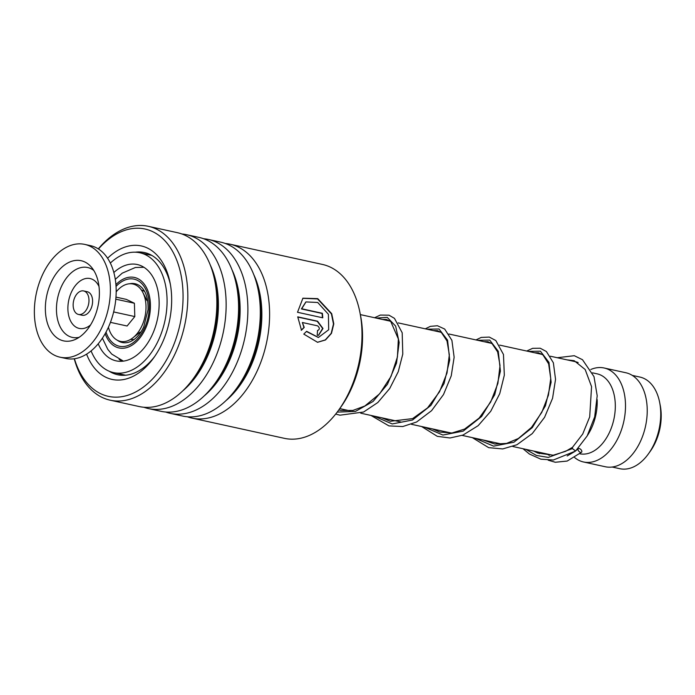 <?xml version="1.0" encoding="UTF-8"?>
<svg xmlns="http://www.w3.org/2000/svg" width="695" height="695" viewBox="0 0 695 695"><rect width="100%" height="100%" fill="white"/><g stroke="black" fill="none" stroke-linecap="round" stroke-linejoin="round"><path stroke-width="1.04" d="M632.241 375.387L639.895 377.055A46.913 29.902 102.4 0 1 659.659 402.431L660.25 405.463A41.856 26.679 102.4 0 1 650.19 451.403L648.383 453.913A46.913 29.902 102.4 0 1 638.392 464.086A46.913 29.902 102.4 0 1 619.818 468.699L612.173 467.031M659.659 402.431A46.913 29.902 102.4 0 1 648.383 453.913M134.204 339.403A25.255 16.098 102.4 0 1 130.599 339.395M550.344 356.214L575.147 361.643A48.111 30.667 102.4 0 1 578.162 362.564M597.161 399.66A40.892 26.071 102.4 0 1 587.449 435.435M592.505 372.833L597.144 373.849A40.892 26.071 102.4 0 1 615.31 407.105A40.892 26.071 102.4 0 1 595.832 449.717A40.892 26.071 102.4 0 1 579.708 453.757M590.811 369.488A48.111 30.667 102.4 0 1 604.12 367.994A48.111 30.667 102.4 0 1 625.491 407.114A48.111 30.667 102.4 0 1 602.574 457.249A48.111 30.667 102.4 0 1 583.531 461.984A48.111 30.667 102.4 0 1 574.643 457.545M604.12 367.994L625.847 372.746A48.111 30.667 102.4 0 1 647.219 411.874A48.111 30.667 102.4 0 1 624.301 462.01A48.111 30.667 102.4 0 1 605.258 466.745L583.531 461.984M141.406 290.058A25.255 16.098 102.4 0 1 144.682 291.561M81.411 314.227A12.024 7.671 -77.6 0 0 88.899 302.116A12.024 7.671 -77.6 0 0 83.635 290.944A12.024 7.671 -77.6 0 0 80.716 291.162A12.024 7.671 -77.6 0 0 73.227 303.272A12.024 7.671 -77.6 0 0 78.492 314.444A12.024 7.671 -77.6 0 0 81.411 314.227M78.492 314.444L82.114 315.235A12.024 7.671 -77.6 0 0 85.033 315.017A12.024 7.671 -77.6 0 0 92.522 302.907A12.024 7.671 -77.6 0 0 87.257 291.735L83.635 290.944M60.022 357.187L65.817 358.455A57.737 36.8 -77.6 0 0 79.847 357.421A57.737 36.8 -77.6 0 0 115.787 299.276A57.737 36.8 -77.6 0 0 90.515 245.665L84.721 244.397A57.737 36.8 -77.6 0 0 70.69 245.431A57.737 36.8 -77.6 0 0 34.75 303.576A57.737 36.8 -77.6 0 0 60.022 357.187A57.737 36.8 -77.6 0 0 74.052 356.153A57.737 36.8 -77.6 0 0 109.992 298.007A57.737 36.8 -77.6 0 0 84.721 244.397M71.177 261.45A41.031 26.149 -77.6 0 0 45.384 310.274A41.031 26.149 -77.6 0 0 73.566 340.133A41.031 26.149 -77.6 0 0 75.425 339.386A41.031 26.149 -77.6 0 0 97.917 306.391A41.031 26.149 -77.6 0 0 91.271 267.002A41.031 26.149 -77.6 0 0 71.177 261.45M110.436 322.358L127.098 326.007L134.804 316.564L134.396 303.246L126.282 299.371L115.969 297.113M134.396 303.246L115.796 299.171M134.804 316.564L113.65 311.933M116.178 291.857A29.346 18.704 102.4 0 1 116.3 291.709A29.346 18.704 102.4 0 1 142.84 292.473A29.346 18.704 102.4 0 1 137.08 333.669A29.346 18.704 102.4 0 1 132.91 337.805A29.346 18.704 102.4 0 1 108.429 327.215M91.088 350.923A61.342 39.102 -77.6 0 0 113.563 372.607A61.342 39.102 -77.6 0 0 137.845 366.569A61.342 39.102 -77.6 0 0 167.061 302.646A61.342 39.102 -77.6 0 0 139.817 252.763L151.771 255.386M122.138 361.261L119.106 359.411M98.221 343.799A49.31 31.431 -77.6 0 0 116.143 360.861A49.31 31.431 -77.6 0 0 135.664 356.005A49.31 31.431 -77.6 0 0 159.146 304.618A49.31 31.431 -77.6 0 0 137.236 264.517A49.31 31.431 -77.6 0 0 117.716 269.373A49.31 31.431 -77.6 0 0 113.832 272.527M139.817 252.763A61.342 39.102 -77.6 0 0 115.535 258.809A61.342 39.102 -77.6 0 0 110.331 263.075M191.959 418.095L284.368 438.337A89.003 56.738 -77.6 0 0 307.494 436.182A89.003 56.738 -77.6 0 0 338.552 410.276A89.003 56.738 -77.6 0 0 359.949 312.585A89.003 56.738 -77.6 0 0 322.445 264.439L230.045 244.206A89.003 56.738 102.4 0 1 269.104 325.738A89.003 56.738 102.4 0 1 215.085 415.94A89.003 56.738 102.4 0 1 191.959 418.095A89.003 56.738 102.4 0 1 187.381 416.774M74.426 358.759A85.641 54.584 -77.6 0 0 130.625 394.274A85.641 54.584 -77.6 0 0 182.933 290.805A85.641 54.584 -77.6 0 0 122.754 231.105A85.641 54.584 -77.6 0 0 98.464 248.992M98.308 248.888A89.003 56.738 102.4 0 1 125.135 228.455A89.003 56.738 102.4 0 1 148.261 226.301A89.003 56.738 102.4 0 1 187.329 307.833A89.003 56.738 102.4 0 1 133.31 398.035A89.003 56.738 102.4 0 1 110.184 400.19A89.003 56.738 102.4 0 1 74.243 358.776M107.595 258.262A68.319 43.55 102.4 0 1 123.554 247.602A68.319 43.55 102.4 0 1 170.093 282.9A68.319 43.55 102.4 0 1 153.673 357.89A68.319 43.55 102.4 0 1 129.826 377.767A68.319 43.55 102.4 0 1 86.597 354.146M109.185 371.217A62.541 39.867 -77.6 0 0 117.655 374.735A62.541 39.867 -77.6 0 0 133.909 373.224A62.541 39.867 -77.6 0 0 154.716 356.405M170.423 284.689A62.541 39.867 -77.6 0 0 144.412 252.546A62.541 39.867 -77.6 0 0 135.247 252.198M203.6 238.741A89.003 56.738 102.4 0 1 208.318 239.445L220.749 242.173A89.003 56.738 102.4 0 1 258.253 290.31A89.003 56.738 102.4 0 1 236.865 388.001A89.003 56.738 102.4 0 1 205.798 413.907A89.003 56.738 102.4 0 1 182.672 416.062L170.232 413.343A89.003 56.738 102.4 0 1 165.653 412.013M208.318 239.445A89.003 56.738 102.4 0 1 247.377 320.986A89.003 56.738 102.4 0 1 193.358 411.188A89.003 56.738 102.4 0 1 170.232 413.343M181.873 233.98A89.003 56.738 102.4 0 1 186.59 234.693L199.022 237.412A89.003 56.738 102.4 0 1 236.526 285.549A89.003 56.738 102.4 0 1 215.137 383.249A89.003 56.738 102.4 0 1 184.071 409.147A89.003 56.738 102.4 0 1 160.945 411.301L148.504 408.582A89.003 56.738 102.4 0 1 143.926 407.261M186.59 234.693A89.003 56.738 102.4 0 1 225.649 316.225A89.003 56.738 102.4 0 1 171.639 406.427A89.003 56.738 102.4 0 1 148.504 408.582M148.261 226.301L177.295 232.66A89.003 56.738 102.4 0 1 214.798 280.797A89.003 56.738 102.4 0 1 193.41 378.488A89.003 56.738 102.4 0 1 162.343 404.394A89.003 56.738 102.4 0 1 139.217 406.549L110.184 400.19M225.328 243.493A89.003 56.738 102.4 0 1 230.045 244.206M317.493 330.533C319.891 329.482 319.926 327.918 317.606 325.842L302.368 322.506L304.245 327.406L301.482 330.203L297.738 316.859L317.563 321.203L322.984 328.483L318.562 335.329L317.198 335.259A89.003 56.738 102.4 0 0 317.493 330.533L317.884 330.559M303.776 334.104L306.625 331.307L318.44 337.457L328.692 329.751L328.414 314.296L317.711 302.464L305.982 301.925L301.708 308.771L322.376 313.297A89.003 56.738 102.4 0 1 322.767 317.815L297.512 312.281L302.916 298.198L317.745 298.642L331.706 313.662L333.791 323.896L331.48 333.348L325.503 339.968L317.563 342.296L303.776 334.104M359.949 312.585L360.627 316.051A83.235 53.055 102.4 0 1 340.62 407.409L338.552 410.276M306.434 331.489L318.293 337.466M305.817 302.038L301.395 308.936L322.063 313.462A88.526 56.425 102.4 0 1 322.437 317.737M302.751 298.311L317.572 298.937L331.411 313.871L333.478 323.992L331.194 333.357L325.277 339.924L317.406 342.296M302.368 322.506L303.932 327.467L301.17 330.247M297.755 317.05L317.241 321.316L322.654 328.457L318.414 335.346M557.26 357.734L574.287 355.701L582.488 359.706L594.008 376.638L597.196 395.768L594.694 416.809L587.153 435.974L575.634 450.986L572.402 448.614L572.602 447.259M581.732 450.855A2.406 1.338 45.8 0 0 580.116 448.909A2.406 1.338 45.8 0 0 578.283 448.692A2.406 1.338 45.8 0 0 578.11 450.056A2.406 1.338 45.8 0 0 579.717 452.002A2.406 1.338 45.8 0 0 581.559 452.219A2.406 1.338 45.8 0 0 581.732 450.855M129.574 283.769A30.067 19.165 102.4 0 1 142.51 288.373C146.515 293.099 148.356 300.223 148.026 309.753L143.761 326.824C140.998 332.653 137.671 336.953 133.779 339.716L130.895 341.393A30.067 19.165 102.4 0 1 117.22 340.168M116.039 286.418A34.333 21.884 102.4 0 1 120.443 282.526A34.333 21.884 102.4 0 1 148.417 297.286A34.333 21.884 102.4 0 1 132.936 342.852A34.333 21.884 102.4 0 1 106.031 332.106M105.171 333.661A36.079 23.005 -77.6 0 0 133.258 344.381A36.079 23.005 -77.6 0 0 149.521 296.504A36.079 23.005 -77.6 0 0 120.122 280.988A36.079 23.005 -77.6 0 0 115.909 284.646M93.782 270.442A35.766 22.796 -77.6 0 0 78.952 268.166A35.766 22.796 -77.6 0 0 56.451 309.336A35.766 22.796 -77.6 0 0 79.134 337.31M98.994 286.453A25.515 16.263 -77.6 0 0 83.939 279.016A25.515 16.263 -77.6 0 0 67.901 309.388A25.515 16.263 -77.6 0 0 85.424 327.962A25.515 16.263 -77.6 0 0 90.567 324.947M210.246 264.951A83.513 53.237 102.4 0 1 182.646 390.972M231.974 269.712A83.513 53.237 102.4 0 1 204.373 395.733M253.701 274.473A83.513 53.237 102.4 0 1 226.101 400.494M258.253 290.31L258.896 293.611A83.513 53.237 102.4 0 1 238.828 385.273L236.865 388.001M236.526 285.549L237.177 288.851A83.513 53.237 102.4 0 1 217.101 380.521L215.137 383.249M214.798 280.797L215.45 284.099A83.513 53.237 102.4 0 1 195.373 375.76L193.41 378.488M572.402 448.614L548.32 457.397L536.479 455.477L525.846 449.352M528.322 351.392L540.406 351.184L548.972 362.39L551.118 382.207L545.427 405.828L532.327 427.581L513.926 442.22L493.598 446.147L475.145 438.25M477.621 340.289L489.706 340.081L498.272 351.288L500.417 371.095L494.736 394.725L481.626 416.479L463.226 431.117L442.897 435.044L424.445 427.147M426.93 329.187L439.014 328.987L447.58 340.185L449.717 360.001L444.036 383.623L430.926 405.376L412.535 420.015L392.206 423.941L373.754 416.044M376.23 318.084L387.237 317.372L395.637 326.094L399.173 342.444L396.506 363.181L387.471 384.222L373.102 401.441L355.449 411.414L337.205 412.109M143.935 267.297L135.395 267.488L122.224 273.161L115.283 279.373M360.349 314.609L390.251 321.16M398.252 322.906L440.943 332.253M448.953 334.008L491.643 343.365M499.653 345.111L542.343 354.467M339.759 408.599L350.011 410.849M360.748 413.195L400.702 421.943M411.449 424.298L451.403 433.055M462.14 435.4L502.094 444.148M512.841 446.503L552.786 455.251M102.4 338.187L107.812 349.403L111.721 354.076L123.389 361.131M146.993 300.588L142.84 292.473M140.077 332.175L132.91 337.805M113.563 372.607L125.517 375.222M150.111 254.518A7.219 7.219 0 0 0 149.138 254.804M572.524 447.293L565.669 451.307L553.246 455.208L537.609 453.018L533.769 451.09M534.681 352.782L538.547 352.791L542.969 354.937L548.65 363.885L550.735 378.593L548.398 395.264L541.796 412.361L531.432 427.468L518.331 438.51L506.577 443.401L494.831 444.062L483.06 439.987M483.989 341.679L487.942 341.705L492.121 343.721L497.646 351.931L500.026 365.483L497.889 383.423L490.713 401.979L479.142 418.086L464.564 429.093L451.985 432.985L439.718 432.047L432.36 428.885M433.289 330.577L437.494 330.655L441.455 332.636L447.015 340.984L449.335 354.763L447.007 373.033L439.509 391.824L427.538 407.913L412.578 418.616L390.329 421.283L381.668 417.782M382.589 319.474L386.377 319.465L390.79 321.559L398.357 338.986L397.427 356.969L391.033 376.395L379.687 393.761L364.832 406.01L352.852 410.441L341.002 410.476L338.778 409.963M572.471 447.354L582.731 434.01L589.69 416.904L591.567 386.646L585.173 369.523L574.166 360.679L567.051 359.871M546.948 453.974L549.345 455.407M567.181 455.955L575.026 451.359M576.103 450.499L578.283 448.692M537.808 451.976L539.294 453.67M548.181 460.194L555.314 462.262L567.198 461.054L581.559 452.219M575.503 451.081L553.316 460.029L540.849 459.169L529.399 454.026L523.014 448.735M526.68 351.036L532.648 348.317L540.241 348.238L546.4 351.531L553.368 362.79L555.54 379.348L552.56 398.305L544.585 417.304L532.292 433.576L516.924 444.748L502.728 448.927L488.681 447.658L472.322 437.633M475.979 339.933L481.209 337.423L489.306 337.084L495.813 340.533L503.467 354.485L504.327 375.178L499.757 393.613L490.774 411.223L478.134 425.688L463.018 435.061L450.021 437.98L437.285 436.338L421.622 426.53M425.288 328.831L430.387 326.355L437.442 325.746L444.67 329.048L451.906 340.368L454.139 357.239L451.237 375.865L443.497 394.56L431.56 410.693L416.592 422.013L402.761 426.539L388.948 425.905L370.921 415.428M374.588 317.728L380.33 315.07L389.018 315.191L394.473 318.371L402.188 332.757L402.787 354.076L398.261 371.677L389.721 388.505L377.828 402.518L363.581 412.031L340.011 415.184L335.685 414.064"/></g></svg>
